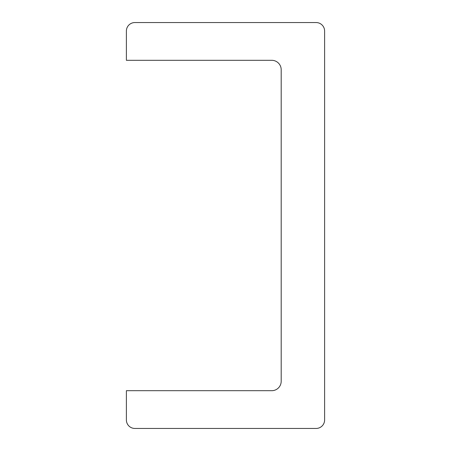 <?xml version="1.0" encoding="UTF-8"?>
<svg xmlns="http://www.w3.org/2000/svg" width="451" height="451" viewBox="0 0 451 451"><rect width="100%" height="100%" fill="white"/><g stroke="black" fill="none" stroke-linecap="round" stroke-linejoin="round"><path stroke-width="0.68" d="M316.117 428.45A8.496 8.496 0 0 0 324.613 419.954L324.613 31.046A8.496 8.496 0 0 0 316.117 22.55L134.883 22.55A8.496 8.496 0 0 0 126.387 31.046L126.387 60.31L271.756 60.31A9.437 9.437 0 0 1 281.193 69.747L281.193 381.253A9.437 9.437 0 0 1 271.756 390.69L126.387 390.69L126.387 419.954A8.496 8.496 0 0 0 134.883 428.45L316.117 428.45"/></g></svg>
